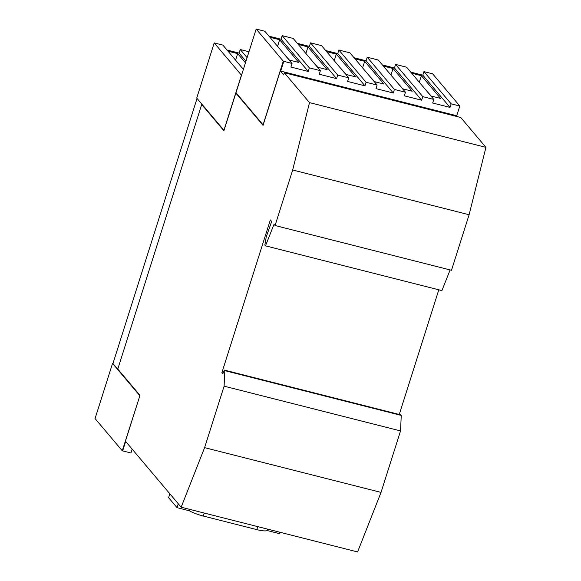 <?xml version="1.0" encoding="UTF-8"?>
<svg xmlns="http://www.w3.org/2000/svg" width="581" height="581" viewBox="0 0 581 581"><rect width="100%" height="100%" fill="white"/><g stroke="black" fill="none" stroke-linecap="round" stroke-linejoin="round"><path stroke-width="0.87" d="M139.934 395.487L112.954 363.517L197.046 98.421M283.281 61.165L263.084 124.828L235.98 92.713L256.177 29.05L283.281 61.165L292.04 63.474L290.907 67.047L308.235 71.441L309.368 67.875L282.17 35.644L293.194 38.44L320.392 70.671L319.26 74.237L336.588 78.631L337.721 75.065L310.523 42.834L321.547 45.63L348.745 77.861L347.612 81.434L364.941 85.828L366.074 82.255L338.876 50.031L349.9 52.827L377.105 85.051L375.972 88.624L393.301 93.018L394.426 89.452L367.228 57.221L378.26 60.017L405.458 92.248L404.325 95.814L421.653 100.215L422.786 96.642L395.581 64.411L406.613 67.214L433.811 99.438L432.678 103.011L450.006 107.405L451.139 103.832L423.941 71.608L432.605 73.802L459.803 106.032L456.717 115.75L457.494 116.665M263.142 125.075L235.857 93.113L263.055 125.336L283.375 61.281L280.296 70.998L283.601 74.913L284.291 72.734L460.718 117.485L485.934 147.363L469.107 214.745L451.488 270.274L275.067 225.522L274.029 224.295L265.502 245.843L264.842 245.059L266.251 236.91L271.668 221.492L270.339 219.93L221.898 372.639L222.843 373.757L224.353 370.09L224.825 370.649L224.106 386.169L204.599 447.646L181.163 507.198L357.591 551.95L381.027 492.405L400.534 430.92L401.253 415.408L400.781 414.849L224.353 370.09M450.101 269.925L441.923 290.594L265.502 245.843M438.8 289.803L399.256 414.456M181.163 507.198L125.445 441.175L139.977 395.356L117.783 369.058L201.709 104.493L223.99 130.522M214.222 42.921L241.42 75.145L223.932 130.282L196.734 98.051L214.222 42.921L222.886 45.115L243.381 69.393M247.099 57.672L240.214 49.516L239.081 53.082L227.033 50.024M240.214 49.516L248.98 51.738M451.139 103.832L459.411 105.931M139.76 395.646L112.554 363.415L95.066 418.552L122.264 450.776L139.876 395.676M112.954 363.517L112.554 363.415M122.264 450.776L122.664 450.878L125.656 441.429L122.664 450.878L130.928 452.977L132.061 449.403L132.483 449.512M284.291 72.734L309.506 102.612L292.679 169.993L275.067 225.522M235.857 93.113L223.903 130.79L201.709 104.493M256.177 29.05L264.842 31.251L292.04 63.474M282.17 35.644L281.037 39.21L268.981 36.153M310.523 42.834L309.39 46.407L297.334 43.35M338.876 50.031L337.743 53.597L325.694 50.54M367.228 57.221L366.095 60.794L354.047 57.737M395.581 64.411L394.455 67.984L382.4 64.927M423.941 71.608L422.808 75.174L410.752 72.117M422.786 96.642L433.811 99.438M394.426 89.452L405.458 92.248M366.074 82.255L377.105 85.051M337.721 75.065L348.745 77.861M309.368 67.875L320.392 70.671M204.599 447.646L381.027 492.405M224.106 386.169L400.534 430.92M224.825 370.649L401.253 415.408M221.898 372.639L223.169 372.958M292.679 169.993L469.107 214.745M309.506 102.612L485.934 147.363M239.081 53.082L245.966 61.237M227.977 51.143L237.665 53.605L245.458 62.835M241.478 67.142L243.446 69.183M237.665 53.605L235.581 60.163M280.296 70.998L456.717 115.75M283.375 61.281L283.768 61.375L280.688 71.1M281.037 39.21L308.235 71.441M269.925 37.271L279.621 39.733L298.787 62.45L289.098 59.988M309.39 46.407L336.588 78.631M298.278 44.468L307.974 46.923L327.147 69.64L317.451 67.185M337.743 53.597L364.941 85.828M326.638 51.658L336.326 54.12L355.499 76.837L345.804 74.375M366.095 60.794L393.301 93.018M354.991 58.855L364.679 61.31L383.852 84.027L374.164 81.572M394.455 67.984L421.653 100.215M383.344 66.045L393.032 68.5L412.205 91.217L402.517 88.762M422.808 75.174L450.006 107.405M411.697 73.235L421.385 75.697L440.558 98.414L430.87 95.952M283.426 53.27L289.411 60.068M279.621 39.733L277.536 46.291M311.786 60.468L317.763 67.265M307.974 46.923L305.889 53.481M340.139 67.657L346.123 74.455M336.326 54.12L334.242 60.678M368.492 74.855L374.476 81.652M364.679 61.31L362.602 67.868M396.845 82.044L402.829 88.842M393.032 68.5L390.955 75.065M425.198 89.234L431.182 96.032M421.385 75.697L419.308 82.255M189.776 509.384L189.333 510.786L177.031 507.663L168.621 497.699L169.863 493.799M267.558 529.109L267.115 530.511A14.416 2.774 -162.4 0 1 256.846 529.625L203.285 516.037A14.416 2.774 -162.4 0 1 189.333 510.786M279.86 532.232L279.417 533.634L267.115 530.511M178.265 503.763L177.031 507.663M204.236 513.045L203.285 516.037M257.79 526.633L256.846 529.625"/></g></svg>
